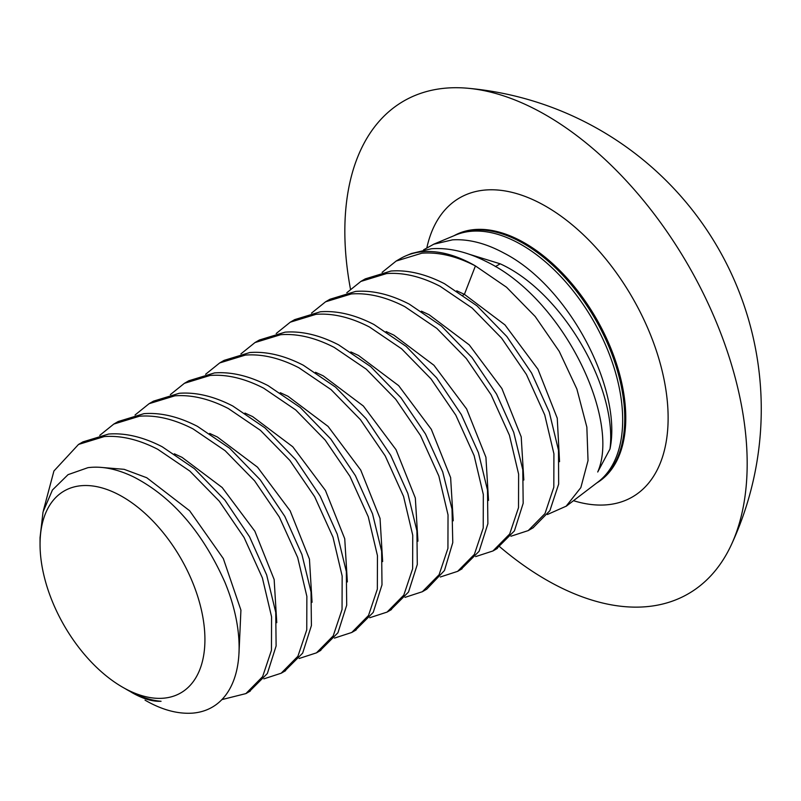 <?xml version="1.0" encoding="UTF-8"?>
<svg xmlns="http://www.w3.org/2000/svg" width="801" height="801" viewBox="0 0 801 801"><rect width="100%" height="100%" fill="white"/><g stroke="black" fill="none" stroke-linecap="round" stroke-linejoin="round"><path stroke-width="1.2" d="M82.964 485.586A116.586 67.314 -120 0 0 40.05 544.35A116.586 67.314 -120 0 0 162.012 698.302A116.586 67.314 -120 0 0 194.833 588.074A116.586 67.314 -120 0 0 82.964 485.586M499.854 546.873A284.505 164.255 -120 0 0 642.462 606.968A284.505 164.255 -120 0 0 731.303 544.86A284.505 164.255 -120 0 0 688.259 265.301A284.505 164.255 -120 0 0 467.674 88.24A284.505 164.255 -120 0 0 449.561 87.88A284.505 164.255 -120 0 0 350.468 289.081M468.855 254.127L500.204 263.819C563.283 292.415 617.711 389.176 609.982 449.021C622.357 390.187 569.851 286.908 504.109 253.156C485.937 243.314 468.735 238.878 452.495 239.849L433.752 244.215L423.589 249.842M609.982 449.021L597.716 471.999C620.655 419.924 563.824 298.473 485.947 261.396C466.773 251.704 448.56 247.499 431.328 248.771L411.454 253.506M547.383 514.522L566.147 506.202L580.845 487.609L588.034 460.595L586.853 427.123L576.87 389.016L559.218 351.319L535.218 316.525L506.562 287.249L475.424 265.922A149.737 86.448 -120 0 0 424.66 251.574A149.737 86.448 -120 0 0 406.297 255.659A149.737 86.448 -120 0 0 400.56 258.503L396.145 261.046M43.384 510.567L53.927 470.988L78.508 444.445L82.914 441.892L108.626 434.042C125.397 432.77 143.249 437.006 162.192 446.758L194.423 468.685L224.941 500.174L249.522 536.77L266.663 574.958L275.744 612.354L276.115 645.966L267.354 673.521L249.231 691.674M221.847 699.613L245.887 693.596L262.628 676.625L271.459 650.272L271.569 616.77L262.388 577.911L244.065 537.471L219.274 501.176L189.817 471.058L157.787 449.311C138.843 439.559 120.981 435.313 104.21 436.585L78.508 444.445M263.849 678.868L281.181 673.22L297.922 656.239L306.753 629.896L306.863 596.395L297.682 557.526L279.359 517.096L254.568 480.8L225.111 450.683L193.081 428.925C174.137 419.183 156.275 414.938 139.504 416.21L113.802 424.069L99.745 435.384M113.802 424.059L118.208 421.516L143.92 413.666C160.691 412.395 178.543 416.63 197.487 426.382L229.717 448.31L260.235 479.799L284.816 516.395L301.947 554.582L311.038 591.979L311.409 625.591L302.648 653.145L284.525 671.298M170.333 394.633L184.39 383.319L188.796 380.765L214.508 372.916C231.279 371.644 249.131 375.879 268.075 385.631L300.305 407.549L330.823 439.048L355.394 475.634L372.535 513.831L381.626 551.228L381.997 584.84L373.236 612.395L355.113 630.547M334.438 638.117L351.769 632.47L368.51 615.488L377.341 589.146L377.451 555.644L368.27 516.775L349.947 476.335L325.156 440.049L295.699 409.932L263.669 388.175C244.716 378.432 226.863 374.187 210.092 375.459L184.39 383.319M205.627 374.257L219.684 362.943L224.09 360.38L249.802 352.53C266.573 351.269 284.425 355.504 303.369 365.256L335.599 387.173L366.117 418.673L390.688 455.258L407.829 493.456L416.91 530.853L417.291 564.465L408.53 592.019L390.407 610.172M369.732 617.741L387.063 612.094L403.804 595.113L412.635 568.77L412.745 535.268L403.554 496.4L385.241 455.959L360.45 419.664L330.993 389.556L298.953 367.799C280.01 358.047 262.157 353.812 245.386 355.083L219.684 362.943M254.968 342.558L259.384 340.004L285.096 332.155C301.867 330.893 319.719 335.128 338.663 344.881L370.643 366.588L400.961 397.747L425.491 433.992L442.703 471.869L452.014 509.056L452.775 542.587L444.475 570.492L426.763 589.166L422.357 591.719L439.098 574.738L447.929 548.385L448.029 514.893L438.848 476.024L420.535 435.584L395.744 399.288L366.287 369.181L334.247 347.424C315.304 337.672 297.451 333.436 280.68 334.708L254.978 342.568L240.921 353.882M405.026 597.366L422.357 591.719M276.215 333.506L290.272 322.182L294.678 319.629L320.39 311.779C337.151 310.508 355.013 314.753 373.957 324.505L406.187 346.422L436.705 377.922L461.276 414.507L478.417 452.695L487.499 490.102L487.879 523.714L479.118 551.268L460.986 569.411M440.32 576.99L457.651 571.343L474.392 554.362L483.223 528.009L483.323 494.517L474.142 455.649L455.829 415.208L431.038 378.913L401.581 348.795L369.541 327.048C350.598 317.296 332.745 313.061 315.974 314.332L290.272 322.182M475.614 556.615L492.935 550.968L509.686 533.987L518.517 507.634L518.617 474.142L509.436 435.273L491.123 394.833L466.332 358.538L436.875 328.42L404.835 306.673C385.892 296.921 368.039 292.685 351.269 293.957L325.566 301.807L311.509 313.121M325.556 301.807L329.972 299.254L355.684 291.404C372.445 290.132 390.307 294.378 409.251 304.12L441.481 326.047L471.999 357.546L496.57 394.132L513.711 432.32L522.793 469.726L523.173 503.328L514.412 530.893L496.28 549.035M456.72 290.803L464.4 294.347L475.424 265.922C456.48 256.17 438.628 251.925 421.857 253.196L396.155 261.056L382.097 272.37M360.85 281.421L365.266 278.878L390.968 271.028C407.739 269.757 425.601 274.002 444.545 283.744L477.016 305.852L506.833 336.52L531.574 373.006L549.256 412.074L558.497 450.242L558.657 484.104L549.876 510.668L533.206 527.669M510.908 536.239L528.229 530.592L544.98 513.611L553.811 487.258L553.912 453.766L544.73 414.898L526.417 374.457L501.626 338.162L472.159 308.045L440.129 286.297C421.186 276.545 403.334 272.31 386.563 273.572L360.861 281.431L346.803 292.745M299.143 658.492L316.475 652.845L333.216 635.864L342.047 609.521L342.157 576.019L332.976 537.151L314.653 496.71L289.862 460.425L260.405 430.307L228.375 408.55C209.421 398.808 191.569 394.563 174.798 395.834L149.096 403.694L135.039 415.008M149.096 403.684L153.502 401.141L179.214 393.291C195.985 392.019 213.837 396.255 232.781 406.007L265.011 427.924L295.529 459.424L320.11 496.019L337.241 534.207L346.332 571.604L346.703 605.216L337.942 632.77L319.819 650.923M145.051 700.164C161.792 709.856 177.692 714.172 192.761 713.12C238.768 709.175 252.605 649.16 224.851 582.127C202.383 531.844 172.055 496.81 133.867 477.046C117.326 469.006 102.027 465.872 87.96 467.664L68.055 474.653L52.435 490.002L43.034 511.939L40.05 537.671L40.05 544.35M127.469 689.841L132.225 692.755C143.039 698.872 152.651 701.716 161.071 701.275C150.137 700.344 138.723 696.47 126.828 689.641L124.636 688.339M102.858 467.554L124.155 469.326L146.753 477.736L189.617 510.738L223.319 558.567L240.921 610.122L238.988 653.346M174.358 453.807L182.047 457.361L222.187 487.529L254.848 531.193L274.152 579.503L276.766 622.677M209.652 433.431L217.341 436.976L257.481 467.153L290.142 510.808L309.446 559.128L312.06 602.302M244.946 413.056L252.635 416.6L292.776 446.778L325.436 490.432L344.74 538.753L347.354 581.927M280.24 392.68L287.929 396.225L328.07 426.402L360.73 470.057L380.034 518.377L382.648 561.551M315.534 372.295L323.224 375.849L363.364 406.017L396.024 449.681L415.329 498.002L417.942 541.166M350.828 351.919L358.518 355.474L398.658 385.641L431.318 429.306L450.623 477.616L453.236 520.79M386.122 331.544L393.812 335.098L433.952 365.266L466.613 408.931L485.917 457.241L488.53 500.415M421.416 311.168L429.106 314.723L469.246 344.891L501.907 388.555L521.211 436.865L523.824 480.039M463.108 295.088L464.4 294.347L504.97 324.906L537.942 369.231L557.256 418.212L559.549 461.686M596.755 482.953A142.748 82.413 -120 0 0 605.406 335.949A142.748 82.413 -120 0 0 476.445 229.426A142.748 82.413 -120 0 0 454.017 235.714M597.035 482.743A142.748 82.413 -120 0 0 603.824 335.359A142.748 82.413 -120 0 0 475.424 230.007A142.748 82.413 -120 0 0 454.337 235.574M573.496 500.685A172.696 99.704 -120 0 0 604.555 504.97A172.696 99.704 -120 0 0 653.175 341.697A172.696 99.704 -120 0 0 487.469 189.877A172.696 99.704 -120 0 0 426.873 247.709M566.187 506.252L598.157 481.892A142.908 82.513 -120 0 0 600.219 333.546A142.908 82.513 -120 0 0 473.171 231.139A142.908 82.513 -120 0 0 455.639 235.033L433.741 244.185M495.368 266.603L500.204 263.819M731.303 544.86A322.212 322.212 0 0 0 467.674 88.24M411.374 253.537L406.297 255.659M250.302 691.053L245.887 693.606M285.597 670.677L281.181 673.23M356.175 629.926L351.769 632.47M391.469 609.551L387.063 612.094M462.057 568.8L457.651 571.343M497.351 548.425L492.945 550.968M533.426 527.599L528.239 530.592M320.891 650.302L316.475 652.845"/></g></svg>
